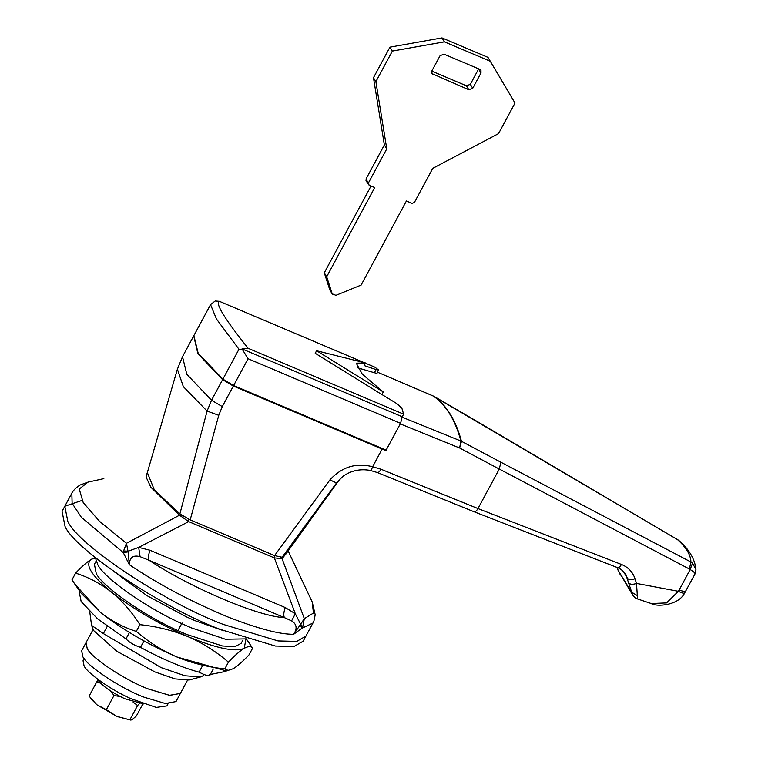 <?xml version="1.0" encoding="UTF-8"?>
<svg xmlns="http://www.w3.org/2000/svg" width="758" height="758" viewBox="0 0 758 758"><rect width="100%" height="100%" fill="white"/><g stroke="black" fill="none" stroke-linecap="round" stroke-linejoin="round"><path stroke-width="1.14" d="M365.991 180.66L369.099 185.189L374.717 187.567L326.689 276.765L332.222 293.839L335.927 295.336L361.121 285.084L406.402 200.993L412.02 203.371L414.38 202.49L432.771 168.342L498.537 133.616L515.004 103.041L487.991 57.381L441.99 37.9L389.944 47.148L373.476 77.723L384.363 144.93L365.981 179.078L366.683 181.257M371.032 186.013L324.282 272.833L329.815 289.897L332.459 294.36L329.815 289.897M478.658 68.864L470.339 84.337L466.416 85.796L431.776 71.129M490.398 61.313L444.406 41.832L392.35 51.08L375.883 81.665L386.769 148.862L368.388 183.01L365.981 179.078M369.099 185.189L368.388 183.01M468.823 89.728L472.746 88.269L480.979 72.976L480.96 70.342L479.795 69.348L444.027 54.188L440.095 55.656L431.861 70.949L431.88 73.583L468.823 89.728L466.416 85.796M444.406 41.832L441.99 37.9M326.689 276.765L324.282 272.833M386.769 148.862L384.363 144.93M375.883 81.665L373.476 77.723M392.35 51.08L389.944 47.148M84.176 658.645L83.048 660.73L84.1 665.988C87.445 673.18 111.208 690.026 130.783 698.63L156.252 707.413L166.912 705.888L168.039 703.794M187.444 680.324L180.385 693.418L169.489 695.313L148.037 688.842C125.856 680.646 91.254 657.849 87.217 648.535L86.042 642.623L93.092 629.519M87.217 648.535L86.042 642.623L81.646 650.771L82.83 656.693C86.914 666.14 122.246 689.268 144.437 697.313L165.405 703.509L175.998 701.576L180.385 693.418L169.792 695.361L148.824 689.155C126.633 681.11 91.311 657.991 87.217 648.535M95.309 557.575L97.81 564.767C103.874 577.795 146.938 608.333 182.422 623.919L191.31 627.842L225.429 639.221L246.284 638.871M114.553 572.006L147.061 595.703L186.269 616.785L195.147 620.707L223.648 630.741M300.301 624.81L304.318 618.661L302.755 626.894L301.911 628.259L293.64 634.285L300.301 624.81L301.911 628.259L312.94 623.038L303.162 641.192L293.971 646.498L275.325 646.024L220.502 629.491C163.813 608.541 75.374 550.289 65.065 526.488L62.061 511.366L64.8 506.268L67.813 521.39C78.121 545.192 166.561 603.444 223.24 624.393L278.063 640.927L296.719 641.401L305.91 636.095L296.719 641.401L278.063 640.927L223.24 624.393C166.561 603.444 78.121 545.192 67.813 521.39L64.8 506.268L81.949 500.451M96.039 561.261L94.409 564.293L96.247 573.493C102.103 586.076 143.688 615.562 177.95 630.609L186.525 634.399L222.511 645.977L235.046 646.631L241.177 643.315L242.806 640.283M224.813 668.888C207.938 667.125 191.964 663.146 176.879 656.968C161.814 650.345 148.293 641.818 136.298 631.395L139.927 624.668C156.603 626.383 172.578 630.353 187.861 636.578C202.756 643.106 216.286 651.624 228.442 662.16L224.813 668.888L228.082 670.404L233.237 668.698C237.444 666.14 242.702 661.516 249.012 654.855L252.632 648.128L246.208 638.918M228.442 662.16C234.743 655.49 240.002 650.876 244.218 648.317C248.236 646.1 251.05 646.043 252.632 648.128M136.298 631.395C123.44 627.359 111.492 621.048 100.463 612.455L74.72 583.944L71.972 579.861L75.601 573.133C88.459 577.17 100.397 583.48 111.435 592.074C122.303 601.037 131.797 611.905 139.927 624.668M95.309 557.689L91.367 559.29C87.151 561.867 81.892 566.482 75.601 573.133M226.604 670.375L226.083 671.342L210.345 674.459M209.776 674.383C209.985 676.667 206.413 675.918 199.07 672.156L202.272 666.206M199.07 672.156C181.721 667.438 162.203 659.166 140.505 647.341L143.963 640.927M140.505 647.341C134.242 645.352 129.41 642.528 125.989 638.89L129.428 632.504M125.989 638.89L97.517 618.774L81.153 601.53L79.315 592.32L79.846 591.354M228.082 670.404L224.207 670.318L176.879 656.968C147.706 644.281 122.228 629.443 100.463 612.455L81.201 593.315L74.72 583.944M95.309 557.983L91.367 559.29C84.508 564.473 91.197 575.398 111.435 592.074C133.209 609.053 158.678 623.891 187.861 636.578C216.494 648.384 235.283 652.297 244.218 648.317L245.943 639.089M330.062 479.71C342.057 466.824 356.241 462.503 372.614 466.757L381.018 469.249L477.985 508.571L621.465 564.464C628.221 567.23 632.74 571.996 635.014 578.771L636.493 583.423L637.563 598.962C636.663 599.123 635.014 597.806 632.627 595.011L625.805 574.498C626.724 575.777 623.36 569.77 617.438 567.609L473.968 511.726L377.332 472.528L370.207 470.424C360.192 468.615 351.096 470.585 342.91 476.337L336.874 482.458L282.099 557.253L274.567 555.605L330.062 479.71C333.672 481.889 335.946 482.808 336.874 482.458L342.796 476.422M637.563 598.962L651.255 603.548L666.538 602.923L678.382 591.306C682.731 593.429 684.834 593.808 684.682 592.424M636.947 595.362L631.48 592.112L617.798 569.751L632.627 594.992M685.962 590.264C686.018 591.79 683.744 591.704 679.149 590.008L678.382 591.306L636.493 583.423C632.873 584.702 630.4 584.589 629.074 583.091M635.014 578.771C631.405 580.05 628.932 579.936 627.605 578.449L623.275 571.324M621.465 564.464C619.684 567.41 618.149 568.31 616.86 567.155M381.018 469.249C379.275 472.177 377.901 473.144 376.897 472.139M617.884 569.988L616.87 567.391M193.726 335.889L197.895 353.74L222.615 379.663L233.35 386.049L222.274 406.62L218.759 415.318L190.192 519.865L179.883 513.933L207.095 411.073L218.759 415.318M679.149 590.008L690.168 569.542L692.528 563.175L690.936 562.019C690.737 554.875 686.047 547.21 676.856 539.023L676.515 538.815M694.508 574.393C695.882 573.759 694.442 572.138 690.168 569.542L689.373 569.021L690.936 562.019L500.905 462.238L499.276 469.041L459.623 447.997L461.47 441.317L500.905 462.238M651.245 603.548C656.655 607.139 678.656 605.509 684.645 592.983L694.953 574.052L695.939 569.533L692.528 563.175M695.939 569.533C694.896 559.044 689.098 549.266 678.543 540.227L475.143 420.292M475.275 420.368L433.946 396.349L377.588 372.244L433.377 396.074C446.149 405.17 455.331 420.159 460.911 441.033L461.47 441.317C455.899 420.453 446.727 405.464 433.946 396.349L433.813 396.273M689.373 569.021L499.276 469.041L477.985 508.571C476.214 511.527 474.669 512.427 473.38 511.271M374.405 372.746L376.982 373.372L378.394 369.857L376.091 369.61L374.405 372.746L357.264 367.706M385.348 449.807L385.86 450.65L233.35 386.049M385.86 450.65L386.135 450.148L233.625 385.538L222.89 379.152L198.17 353.237L193.858 335.633L210.544 304.631L216.504 319.052L238.978 349.258L222.89 379.152M193.584 336.145L182.507 356.705L177.391 369.212L147.336 472.575L154.319 489.848L179.883 513.933M190.192 519.865L274.567 555.605M338.769 480.591L285.52 554.581L282.099 557.253M400.575 423.334L248.065 358.733L242.02 348.898L402.233 416.758L400.575 423.334L386.135 450.148M242.342 349.485L238.978 349.258M210.544 304.631L215.215 301.002L219.365 301.314C214.988 303.153 224.576 318.815 248.131 348.301L242.02 348.898M383.235 391.933L316.598 350.746L365.498 362.978L356.241 363.177L362.277 374.158L383.235 391.933M219.365 301.314L363.717 362.457M365.441 363.196L374.859 367.185L378.394 369.857M248.131 348.301L403.626 414.171L402.233 416.758M381.852 394.492L396.965 403.701L401.873 408.202L403.626 414.171M383.254 392L381.88 394.567L315.224 353.294L316.598 350.746M365.536 363.025L364.153 365.583L376.091 369.61M97.384 678.969L97.905 679.973C102.188 685.829 111.132 692.082 124.748 698.743L143.802 703.955M100.643 683.261L96.825 681.755L89.188 695.958L91.642 699.539L97.043 704.855L106.338 709.696L116.836 716.376L130.812 720.1L132.091 719.702L136.393 715.95L142.788 704.078M89.918 697.047L96.531 704.447M97.043 704.855L116.836 716.376M117.481 716.651L130.812 720.1M129.94 719.693L137.586 705.499L133.105 702.107M139.311 703.775L137.586 705.499M106.338 709.696L113.984 695.493L110.659 691.002M120.342 696.593L113.984 695.493M96.825 681.755L98.18 680.4M285.235 607.537C283.663 612.218 283.388 615.581 284.411 617.628L149.137 560.323C191.556 588.255 258.45 616.586 284.411 617.628L291.603 620.878C296.785 624.137 297.468 628.609 293.64 634.285C279.588 634.408 257.493 628.562 227.362 616.747C190.732 601.416 158.043 584.058 129.305 564.672L123.27 552.591L128.168 551.9L129.305 564.672C129.552 557.481 133.143 554.818 140.078 556.685L138.686 547.399L149.961 550.242L285.235 607.537L295.317 613.753L300.604 624.175L302.755 626.894M107.257 626.354L103.372 633.584L161.103 667.599L184.943 675.766L200.614 676.922L189.102 680.021L175.032 678.893L154.983 671.958L116.931 651.34L93.717 630.637L91.566 625.369L89.757 611.801M200.614 676.922L203.03 675.795L203.76 674.43M103.372 633.584L91.566 625.369M181.048 514.786L179.494 515.222L150.833 487.214L146.029 476.886L148.094 469.96M286.988 552.544L282.099 558.684L274.349 557.907L188.695 521.627L179.494 515.222L126.434 543.315L128.168 551.9M64.8 506.268L71.839 493.202L72.124 503.284L81.324 517.259L123.27 552.591L123.582 550.99L128.273 551.18L138.686 547.399L188.695 521.627L188.903 519.107M181.238 514.938L183.787 516.586M291.603 620.878L295.317 613.753L274.349 557.907L274.548 555.387M312.94 623.038C313.547 622.877 314.295 620.082 315.176 614.662L312.23 602.004L313.433 613.08L304.318 618.661L282.099 558.684L280.763 557.026M123.582 550.99L126.434 543.315L99.478 521.286L83.209 502.582L79.249 489.043L87.994 482.135L80.234 484.959C73.185 489.251 71.489 493.884 71.839 493.202L71.839 493.202M149.961 550.242C148.388 554.922 148.113 558.276 149.137 560.323L140.078 556.685M103.846 478.63L87.994 482.135M433.045 74.578L431.529 72.095M472.746 88.269L470.339 84.337M480.979 72.976L478.573 69.044M177.95 630.609L182.062 622.962M382.127 449.077L372.614 466.757C371.657 469.695 370.738 470.841 369.838 470.206M177.391 369.212L183.332 386.627L207.095 411.073L211.539 400.233L222.615 379.663M182.507 356.705L186.819 374.31L211.539 400.233L222.274 406.62M401.863 417.089L460.911 441.033L459.623 447.997L400.271 423.902M433.121 395.96L678.543 540.227M248.065 358.733L233.625 385.538M213.301 668.973L209.89 675.302M246.312 638.88L249.884 644.044M620.432 575.076L616.841 567.372M312.23 602.004L288.144 550.943"/></g></svg>
